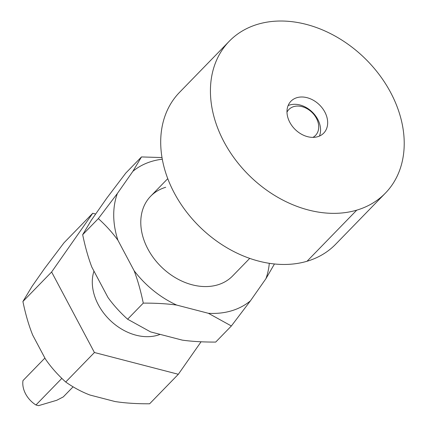 <?xml version="1.0" encoding="UTF-8"?>
<svg xmlns="http://www.w3.org/2000/svg" width="427" height="427" viewBox="0 0 427 427"><rect width="100%" height="100%" fill="white"/><g stroke="black" fill="none" stroke-linecap="round" stroke-linejoin="round"><path stroke-width="0.64" d="M317.699 136.704A22.866 17.283 44.2 0 0 323.714 133.133A22.866 17.283 44.2 0 0 322.401 108.223A22.866 17.283 44.2 0 0 296.941 97.666A22.866 17.283 44.2 0 0 290.931 101.242A22.866 17.283 44.2 0 0 292.244 126.146A22.866 17.283 44.2 0 0 317.699 136.704M229.262 41.243L179.537 92.355A108.906 82.32 44.2 0 0 185.788 210.975A108.906 82.32 44.2 0 0 307.029 261.26A108.906 82.32 44.2 0 0 335.659 244.239L385.384 193.132A108.906 82.32 44.2 0 0 379.133 74.506A108.906 82.32 44.2 0 0 257.892 24.227A108.906 82.32 44.2 0 0 229.262 41.243A108.906 82.32 44.2 0 0 235.512 159.863A108.906 82.32 44.2 0 0 356.753 210.148A108.906 82.32 44.2 0 0 385.384 193.132M319.439 136.074A22.866 17.283 44.2 0 0 313.108 112.925A22.866 17.283 44.2 0 0 289.848 104.962A22.866 17.283 44.2 0 0 288.108 105.592M286.981 112.152A18.58 14.043 -135.8 0 1 293.755 106.606A18.58 14.043 -135.8 0 1 315.633 116.923A18.58 14.043 -135.8 0 1 312.916 137.382M61.84 378.386L35.953 404.988A22.866 17.283 -135.8 0 1 22.983 380.59L44.899 358.061M35.953 404.988L38.574 405.65L56.743 400.28L63.276 396.913L73.092 386.825M160.141 334.378A48.593 36.733 -135.8 0 1 157.584 335.254A48.593 36.733 -135.8 0 1 109.104 319.3A48.593 36.733 -135.8 0 1 93.972 271.134M94.426 352.51L51.619 271.999L92.723 213.27L64.013 242.782L44.371 268.754L32.11 286.271L22.909 301.515C25.551 314.309 28.817 325.513 32.708 335.126L45.475 359.139C50.946 367.129 57.693 374.757 65.715 382.021C73.476 387.497 81.552 391.831 89.937 395.028L114.959 401.519C124.924 403.088 136.48 403.846 149.621 403.793L178.331 374.282L94.426 352.51L65.715 382.021M201.074 341.787L178.331 374.282M92.723 213.27L95.669 214.034M51.619 271.999L22.909 301.515M249.72 258.383L232.624 275.954A57.17 43.212 -135.8 0 1 217.594 284.889A57.17 43.212 -135.8 0 1 153.95 258.495A57.17 43.212 -135.8 0 1 150.667 196.228A57.17 43.212 -135.8 0 1 165.697 187.293M208.397 313.295A87.588 66.201 44.2 0 0 231.397 310.851A87.588 66.201 44.2 0 0 250.398 300.88L231.365 325.977L208.397 313.295L176.687 305.07C166.957 303.72 155.818 303.069 143.275 303.117C140.75 290.91 137.697 280.101 134.11 270.702A87.588 66.201 44.2 0 0 176.687 305.07M162.297 159.212A87.588 66.201 44.2 0 0 151.895 161.331A87.588 66.201 44.2 0 0 132.893 171.302L141.486 156.933L162.009 157.563M117.937 240.278C112.525 232.763 105.987 225.536 98.333 218.597L117.361 193.5A87.588 66.201 44.2 0 0 117.937 240.278L134.11 270.702M274.449 263.971L265.93 278.682A87.588 66.201 44.2 0 0 269.298 263.315M141.486 156.933L125.826 173.031L106.793 198.133L91.261 220.327L82.673 234.695C85.197 246.907 88.25 257.711 91.832 267.11L108.01 297.534C113.422 305.054 119.955 312.281 127.614 319.215L150.582 331.896L182.292 340.127C192.027 341.472 203.161 342.123 215.704 342.075L231.365 325.977M265.93 278.682L250.398 300.88M117.361 193.5L132.893 171.302M143.275 303.117L127.614 319.215M98.333 218.597L82.673 234.695M356.753 210.148L307.029 261.26M150.667 196.228L167.763 178.651"/></g></svg>
